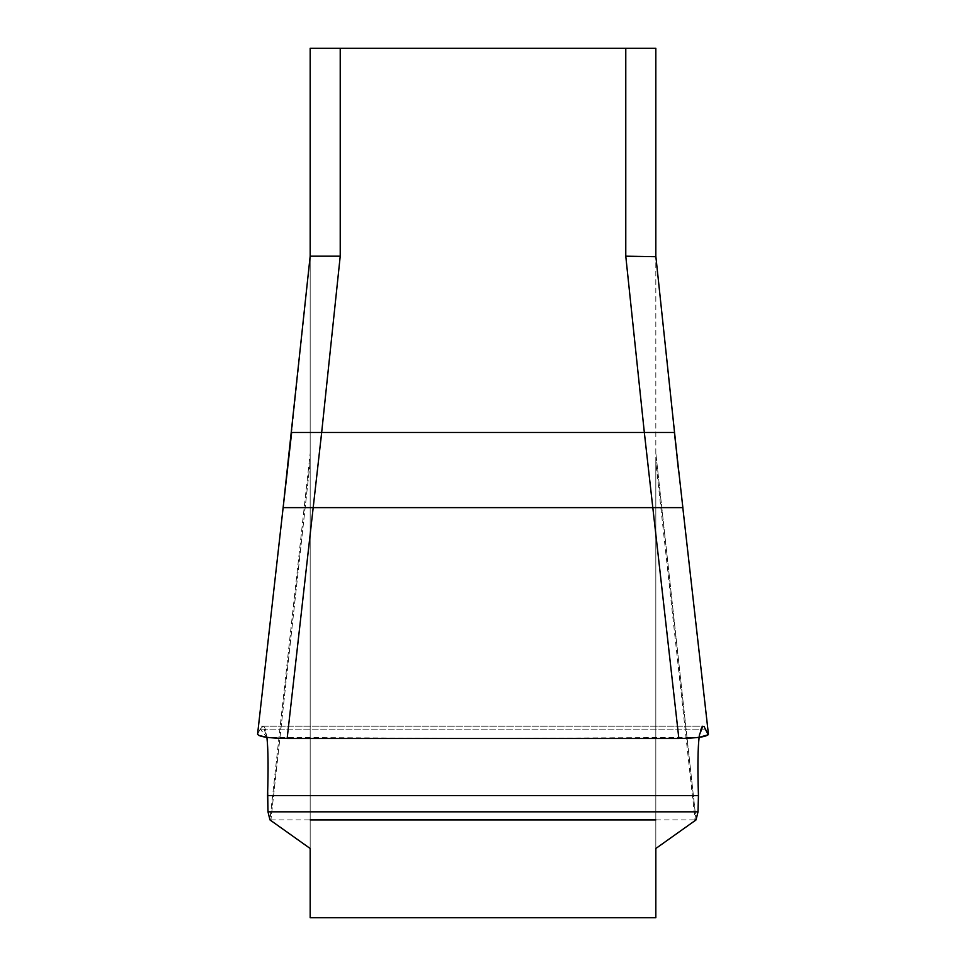 <?xml version="1.0" encoding="UTF-8"?>
<svg xmlns="http://www.w3.org/2000/svg" width="966" height="966" viewBox="0 0 966 966"><rect width="100%" height="100%" fill="white"/><g stroke="black" fill="none" stroke-linecap="round" stroke-linejoin="round"><path stroke-width="0.72" stroke-dasharray="4.83 3.62" d="M310.171 848.498L310.171 256.714L310.171 917.7L655.829 917.7L655.829 461.941L655.829 848.498M625.775 48.3L625.775 256.183L655.829 256.183L655.829 48.3L310.171 48.3L310.171 256.714L291.66 432.49L310.171 256.714M655.829 461.941L655.829 256.714L655.829 461.941L695.194 820.943L655.829 461.941M287.723 467.58L310.171 256.183L340.225 256.183L340.225 48.3M625.775 256.183L644.334 432.49L321.666 432.49L340.225 256.183M270.806 820.943L310.171 461.941L270.806 820.943L269.949 819.905L310.171 453.114L269.949 819.905L310.171 819.905M696.051 819.905L655.829 453.114L696.051 819.905L695.194 820.943M708.416 734.112L682.865 507.633L652.811 507.633L678.857 738.483L699.094 737.348L702.874 726.203L705.748 729.125L708.344 733.931L682.817 507.633L708.344 733.931L705.748 729.125L702.874 726.203C698.563 727.036 697.078 750.171 698.442 795.61L267.558 795.61C268.922 750.171 267.437 727.036 263.126 726.203L266.906 737.348L287.144 738.483L313.189 507.633L283.183 507.633L257.656 733.931L260.252 729.125L257.656 733.931L291.66 432.49L321.666 432.49M263.126 726.203L260.252 729.125L263.126 726.203M678.277 467.58L678.7 471.758M677.081 457.546L655.829 256.714L682.817 507.633M287.144 738.483L678.857 738.483M652.811 507.633L313.189 507.633M655.829 819.905L695.085 819.905M698.442 795.61L698.056 780.564M698.056 780.552L697.923 767.427M697.923 766.618L698.08 754.023M698.164 751.488L698.358 746.899M702.765 726.203L704.286 726.975M699.094 737.348L483 738.483L266.906 737.348L260.252 729.125L257.656 733.931L258.719 735.44M267.123 739.473L267.401 742.794M267.461 743.723L267.727 748.735M267.787 750.002L268.053 761.836M268.065 763.768L268.065 768.719M268.065 768.743L267.679 791.77M655.829 432.49L674.401 432.49L655.829 256.183M313.612 503.914L320.784 440.677M698.007 811.826L267.993 811.826M705.748 729.125L260.252 729.125L705.748 729.125M257.584 734.112L283.135 507.633M261.484 726.203L704.516 726.203L261.484 726.203"/><path stroke-width="1.45" d="M655.829 848.498L696.051 819.905L698.007 811.826L698.442 795.61L698.007 811.826L696.051 819.905L655.829 848.498L655.829 917.7L310.171 917.7L310.171 848.498L269.949 819.905L267.993 811.826L267.558 795.61L267.993 811.826L269.949 819.905L310.171 848.498M310.171 256.714L310.171 48.3L655.829 48.3L655.829 256.714L625.775 256.183L625.775 48.3M340.225 48.3L340.225 256.183L310.171 256.183L283.135 507.633L291.66 432.49L644.334 432.49L625.775 256.183M340.225 256.183L321.666 432.49L287.144 738.483C267.884 738.169 258.055 736.647 257.656 733.931M678.7 471.758L677.081 457.546M695.085 819.905L696.051 819.905L698.007 811.826L698.442 795.61C697.585 768.429 697.802 749.012 699.094 737.348L707.535 735.295L708.428 734.208M257.572 734.208L258.622 735.38L266.906 737.348C268.198 749.012 268.415 768.429 267.558 795.61L698.442 795.61M708.344 733.931C707.957 736.635 698.128 738.157 678.857 738.483L652.811 507.633L682.817 507.633L708.416 734.112M678.857 738.483L287.144 738.483M257.584 734.112L283.135 507.633L652.811 507.633L644.334 432.49L655.829 432.49M310.171 819.905L655.829 819.905M698.08 754.023L698.164 751.488M698.358 746.899L698.635 742.286M698.647 742.105L699.36 735.211M699.372 735.078L702.765 726.203M704.286 726.975L708.199 734.788L699.094 737.348M267.123 739.473L266.906 737.348L258.719 735.44M267.401 742.794L267.461 743.723M267.727 748.735L267.787 750.002M268.053 761.836L268.065 763.768M267.679 791.77L267.993 811.826L269.949 819.905M313.189 507.633L313.612 503.914M320.784 440.677L321.666 432.49M674.34 432.49L644.334 432.49L652.811 507.633M267.993 811.826L698.007 811.826M287.723 467.58L283.135 507.633M655.829 256.183L678.277 467.58M674.389 432.49L682.865 507.633"/></g></svg>
